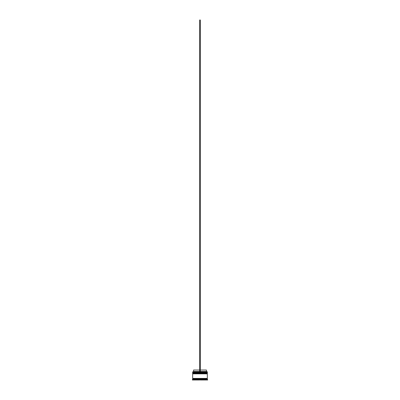 <?xml version="1.0" encoding="UTF-8"?>
<svg xmlns="http://www.w3.org/2000/svg" width="400" height="400" viewBox="0 0 400 400"><rect width="100%" height="100%" fill="white"/><g stroke="black" fill="none" stroke-linecap="round" stroke-linejoin="round"><path stroke-width="0.3" stroke-dasharray="2 1.5" d="M207.155 372.965L192.845 372.965L207.155 372.965L192.845 372.965L207.155 372.965L207.155 372.555L192.845 372.555L192.845 372.965M207.155 373.845L192.845 373.845L207.155 373.845L192.845 373.845L207.155 373.845L207.155 373.435L192.845 373.435L192.845 373.845M207.3 378.71L192.7 378.71L207.3 378.71M207.3 378.415L192.7 378.415L207.3 378.415M207.62 380L206.745 380L206.745 379.59L207.62 379.59M193.55 380L199.705 380L193.55 380L193.845 380L193.55 379.59L193.55 380L199.705 380L199.705 379.59L193.55 379.59L199.365 379.415L193.89 379.415M193.55 379.415L193.845 379.415L193.55 379.415L193.845 379.415L193.845 380L193.845 379.44M200.295 370.035L200.295 371.5L200.295 370.035L206.39 370.035M200.295 371.5L200.295 371.79L200.295 371.5L206.39 371.5M200.295 371.79L206.685 371.79L200.295 371.79L200.295 20L199.705 20L199.705 371.79L200.295 371.79L193.315 371.79L199.705 371.79L199.705 371.5L199.705 371.79M207.27 371.79L192.73 371.79M204.745 380L201.415 380L204.745 380L204.745 379.415L201.415 379.415L201.415 380L201.415 379.415L204.745 379.415L204.745 380L201.415 380L204.745 380M206.155 380L206.45 380L206.155 380L206.155 379.44L206.155 380M206.155 379.415L206.45 379.415L206.155 379.415M195.255 380L198.585 380L195.255 380L195.255 379.415L198.585 379.415L198.585 380L198.585 379.415L195.255 379.415L198.585 379.415L195.255 379.415L195.255 380L198.585 380L195.255 380M206.45 380L200.295 380L206.45 380L200.295 380L200.295 379.59L206.45 379.59L200.635 379.415L206.45 379.415M192.38 380L193.255 380L193.255 379.415M192.38 379.59L193.255 379.59M192.67 378.71L207.33 378.71M192.67 379.295L207.33 379.295M192.67 378.415L207.33 378.415M192.67 373.845L207.33 373.845M192.845 373.435L207.155 373.435M192.67 372.965L207.33 372.965M207.33 373.255L192.67 373.255M192.845 372.555L207.155 372.555M192.67 371.85L207.33 371.85M207.33 372.38L192.67 372.38M201.415 379.415L204.745 379.415L201.415 379.415M193.61 371.5L199.705 371.5L199.705 370.035L199.705 371.5M193.61 370.035L199.705 370.035M192.67 372.73L207.33 372.73M207.33 372.79L192.67 372.79M192.67 373.61L207.33 373.61M207.33 373.67L192.67 373.67"/><path stroke-width="0.6" d="M207.33 372.73L192.67 372.73L192.67 372.38L207.33 372.38L192.845 372.555L207.155 372.555L207.155 372.965M192.845 372.965L207.33 372.79M207.33 373.61L192.67 373.61L192.67 373.255L207.33 373.255L192.845 373.435L207.155 373.435L207.155 373.845M192.845 373.845L207.33 373.67M192.7 378.71L192.7 378.415M207.3 378.71L207.3 378.415M192.67 371.85L207.33 371.85L192.67 371.85L192.67 372.38M192.67 379.295L192.67 378.71L207.33 378.71L207.33 379.295L192.67 379.295L192.38 380L193.255 380L193.255 379.59L192.38 379.59M193.255 379.415L193.89 379.415L193.55 380L199.705 380L199.365 379.415L200.635 379.415L193.255 379.59M193.55 379.59L193.845 379.44M200.295 379.59L206.45 379.59L206.45 380L200.295 380L200.295 379.59M206.11 379.415L206.745 379.415L206.45 379.415L206.45 380L206.45 379.59M207.62 379.59L206.745 379.59L206.745 380L207.62 380L207.33 379.295M207.33 371.85L207.33 372.38M207.33 373.255L207.33 372.965L192.67 372.965L192.67 373.255M207.33 373.845L192.67 373.845L192.67 378.415L207.33 378.415L207.33 373.845M200.295 370.035L206.39 370.035L206.685 371.79M206.39 371.5L200.295 371.5M199.705 371.5L193.61 371.5L193.315 371.79M199.705 370.035L193.61 370.035L193.61 371.5M200.295 371.79L200.295 20L199.705 20L199.705 371.79"/></g></svg>
